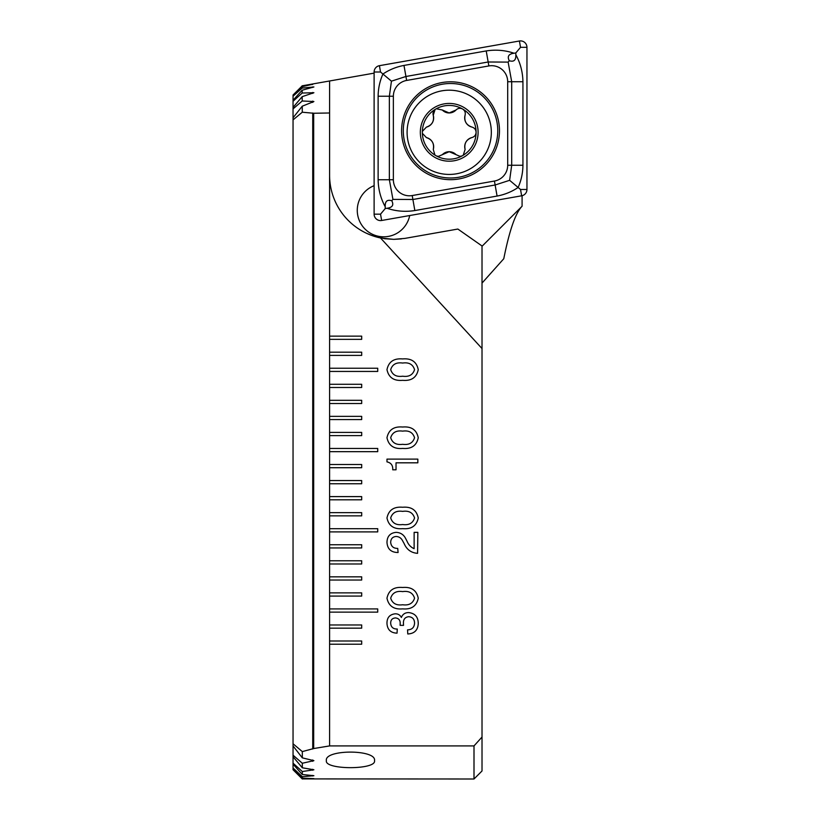 <?xml version="1.0" encoding="UTF-8"?>
<svg xmlns="http://www.w3.org/2000/svg" width="820" height="820" viewBox="0 0 820 820"><rect width="100%" height="100%" fill="white"/><g stroke="black" fill="none" stroke-linecap="round" stroke-linejoin="round"><path stroke-width="1.23" d="M312.738 84.409L302.108 85.977L293.047 95.017L293.047 96.206L302.119 86.715L312.738 84.234M302.242 106.2L302.272 112.217L293.047 119.884L293.047 117.803L302.242 106.2L313.896 101.536L302.211 100.993L293.047 108.906L293.047 107.399L302.18 96.657L302.211 100.993M293.047 768.483L293.047 769.734L302.313 778.908L313.896 778.631L302.313 778.18L293.047 767.981L302.313 776.714L302.313 778.18M302.313 763.246L302.313 767.786L293.047 756.757L293.047 755.189L302.313 763.246L313.896 760.652L302.313 757.854L293.047 745.944L293.047 743.781L302.313 751.591L302.313 757.854M302.313 771.538L302.313 774.5L293.047 764.199L293.047 763.174L302.313 771.538L313.896 769.765L302.313 767.786M302.18 96.657L313.896 92.721L302.16 93.039L293.047 101.26L293.047 100.286L302.139 90.231L302.16 93.039M302.313 776.714L313.896 775.699L302.313 774.5M302.139 90.231L313.896 86.961L302.129 88.088L293.047 96.206M481.463 737.641L482.016 737.036L482.016 770.974L474.001 779L474.001 745.913L474.626 745.206M385.4 238.815L372.003 235.555L366.468 233.269L371.603 235.412L384.293 238.661M384.426 238.681L393.774 239.358L404.916 238.384L457.857 229.046L482.016 245.969L482.016 737.036L474.001 745.913L329.589 745.913L313.681 748.547L313.681 113.252L329.589 112.986L329.589 175.183A64.185 64.185 0 0 0 380.521 237.974L393.774 239.358L401.369 238.907M409.703 215.537A26.476 26.476 0 0 1 357.725 215.24A26.476 26.476 0 0 1 374.115 185.679M374.514 760.652C376.677 769.98 324.259 770 326.38 760.652C324.074 749.285 376.708 749.224 374.514 760.652M418.251 598.21C416.591 606.082 411.394 609.639 402.651 608.87C393.887 609.639 388.67 606.082 386.978 598.21C388.639 590.297 393.866 586.72 402.651 587.479C411.414 586.73 416.621 590.308 418.251 598.21M418.251 517.984C416.591 525.856 411.394 529.412 402.651 528.644C393.887 529.412 388.67 525.856 386.978 517.984C388.639 510.071 393.866 506.493 402.651 507.252C411.414 506.504 416.621 510.081 418.251 517.984M418.251 437.757C416.591 445.629 411.394 449.175 402.651 448.417C393.887 449.186 388.67 445.629 386.978 437.757C388.639 429.834 393.866 426.267 402.651 427.025C411.414 426.267 416.621 429.844 418.251 437.757M329.589 175.183L329.589 336.138L361.681 336.138L361.681 339.347L329.589 339.347L329.589 352.19L361.681 352.19L361.681 355.398L329.589 355.398L329.589 368.231L377.723 368.231L377.723 371.439L329.589 371.439L329.589 384.283L361.681 384.283L361.681 387.491L329.589 387.491L329.589 400.324L361.681 400.324L361.681 403.532L329.589 403.532L329.589 416.365L361.681 416.365L361.681 419.573L329.589 419.573L329.589 432.417L361.681 432.417L361.681 435.625L329.589 435.625L329.589 448.458L377.723 448.458L377.723 451.666L329.589 451.666L329.589 464.509L361.681 464.509L361.681 467.718L329.589 467.718L329.589 480.551L361.681 480.551L361.681 483.759L329.589 483.759L329.589 496.602L361.681 496.602L361.681 499.81L329.589 499.81L329.589 512.643L361.681 512.643L361.681 515.852L329.589 515.852L329.589 528.685L377.723 528.685L377.723 531.893L329.589 531.893L329.589 544.736L361.681 544.736L361.681 547.944L329.589 547.944L329.589 560.777L361.681 560.777L361.681 563.986L329.589 563.986L329.589 576.829L361.681 576.829L361.681 580.037L329.589 580.037L329.589 592.87L361.681 592.87L361.681 596.078L329.589 596.078L329.589 608.922L377.723 608.922L377.723 612.13L329.589 612.13L329.589 624.963L361.681 624.963L361.681 628.171L329.589 628.171L329.589 641.004L361.681 641.004L361.681 644.212L329.589 644.212L329.589 745.913M482.016 348.541L380.521 237.974M418.251 369.666C416.591 377.538 411.394 381.085 402.651 380.326C393.887 381.095 388.67 377.538 386.978 369.666C388.639 361.743 393.866 358.176 402.651 358.934C411.414 358.176 416.621 361.753 418.251 369.666M417.841 459.118L417.841 462.818L396.029 462.818L396.029 469.809L392.739 469.809C392.995 465.411 391.078 462.767 386.978 461.885L386.978 459.118L417.841 459.118M417.841 532.354L417.585 553.336C411.189 552.875 406.689 549.584 404.086 543.455L402.651 540.893C401.298 538.115 399.114 536.639 396.101 536.464C392.554 536.823 390.75 538.822 390.689 542.461C391.171 546.479 393.518 548.457 397.731 548.395L398.089 552.506L397.556 552.506C390.945 552.29 387.419 548.908 386.978 542.368C387.142 536.28 390.187 532.938 396.132 532.354C400.611 532.559 403.84 534.732 405.818 538.863L407.14 541.425C408.555 544.828 410.881 547.247 414.131 548.682L414.131 532.354L417.841 532.354M407.776 633.973L407.55 629.862C411.937 629.729 414.264 627.525 414.551 623.22C414.52 619.233 412.573 617.05 408.688 616.691C405.059 617.163 403.307 619.315 403.44 623.149L403.532 625.363L400.109 625.342L400.15 624.051C400.457 620.361 398.899 618.311 395.445 617.931C392.247 618.178 390.668 619.941 390.689 623.231C390.986 627.187 393.18 629.124 397.269 629.032L397.044 633.153C390.812 632.948 387.45 629.77 386.978 623.62C386.845 617.737 389.592 614.467 395.199 613.811C398.028 613.76 400.088 614.979 401.359 617.48C402.692 614.19 405.141 612.56 408.719 612.581C415.063 613.339 418.241 617.029 418.251 623.63C417.862 630.201 414.366 633.645 407.776 633.973M302.313 778.908L474.001 779M482.016 246.287L522.084 206.23C515.503 212.974 509.404 230.481 503.777 258.73L482.016 283.095M329.589 644.212L329.589 641.004M329.589 628.171L329.589 624.963M329.589 612.13L329.589 608.922M329.589 596.078L329.589 592.87M329.589 580.037L329.589 576.829M329.589 563.986L329.589 560.777M329.589 547.944L329.589 544.736M329.589 531.893L329.589 528.685M329.589 515.852L329.589 512.643M329.589 499.81L329.589 496.602M329.589 483.759L329.589 480.551M329.589 467.718L329.589 464.509M329.589 451.666L329.589 448.458M329.589 435.625L329.589 432.417M329.589 419.573L329.589 416.365M329.589 403.532L329.589 400.324M329.589 387.491L329.589 384.283M329.589 371.439L329.589 368.231M329.589 355.398L329.589 352.19M329.589 339.347L329.589 336.138M522.084 195.703L522.084 206.23M329.589 112.986L329.589 80.985L329.589 112.986M302.088 85.833L374.115 73.134M302.119 86.715L302.129 88.088M313.681 113.252L302.272 112.217M302.313 751.591L313.681 748.547M293.047 119.884L293.047 743.781M293.047 764.199L293.047 767.981M293.047 96.688L293.047 100.286M293.047 101.26L293.047 107.399M293.047 756.757L293.047 763.174M293.047 108.906L293.047 117.803M293.047 745.944L293.047 755.189M390.689 369.635C392.39 374.894 396.378 377.087 402.651 376.216C408.903 377.087 412.87 374.894 414.551 369.635C412.89 364.346 408.924 362.153 402.651 363.045C396.357 362.153 392.37 364.346 390.689 369.635M390.689 437.726C392.39 442.984 396.378 445.178 402.651 444.307C408.903 445.178 412.87 442.984 414.551 437.726C412.89 432.447 408.924 430.244 402.651 431.135C396.357 430.244 392.37 432.437 390.689 437.726M390.689 517.953C392.39 523.221 396.378 525.415 402.651 524.534C408.903 525.405 412.87 523.211 414.551 517.953C412.89 512.674 408.924 510.481 402.651 511.372C396.357 510.47 392.37 512.664 390.689 517.953M390.689 598.18C392.39 603.448 396.378 605.642 402.651 604.76C408.903 605.631 412.87 603.438 414.551 598.18C412.89 592.901 408.924 590.707 402.651 591.599C396.357 590.697 392.37 592.891 390.689 598.18M499.472 130.739A48.944 48.944 0 0 0 450.529 81.805A48.944 48.944 0 0 0 401.595 130.739A48.944 48.944 0 0 0 450.529 179.683A48.944 48.944 0 0 0 499.472 130.739M406.628 80.442A16.041 16.041 0 0 0 393.364 96.237L393.364 179.744A16.041 16.041 0 0 0 412.204 195.549L494.429 181.046A16.041 16.041 0 0 0 507.693 165.24L507.693 81.744A16.041 16.041 0 0 0 488.863 65.938L406.628 80.442L405.931 76.486L391.447 81.159L389.356 96.237L393.364 96.237M379.414 65.682A6.416 6.416 0 0 0 374.115 72.006L374.115 214.163A6.416 6.416 0 0 0 381.648 220.488L521.643 195.796A6.416 6.416 0 0 0 526.952 189.482L526.952 47.324A6.416 6.416 0 0 0 519.419 41L379.414 65.682L380.531 72.006L374.115 72.006M515.831 54.725C520.372 63.017 522.74 72.027 522.934 81.744L522.934 165.24C522.852 173.04 521.243 180.451 518.127 187.462C511.762 191.757 504.741 194.617 497.084 196.062L414.848 210.555C405.244 212.052 395.968 211.283 387.009 208.249C392.421 207.552 394.01 205.051 391.786 200.756C387.153 199.321 384.959 201.32 385.226 206.753C380.695 198.471 378.317 189.461 378.122 179.744L378.122 96.237C378.215 88.447 379.814 81.036 382.93 74.025C389.305 69.731 396.316 66.871 403.983 65.426L486.219 50.932C495.823 49.436 505.099 50.204 514.048 53.238C508.646 53.925 507.057 56.426 509.281 60.731C513.914 62.166 516.098 60.157 515.831 54.725L515.831 52.921L520.526 47.324L526.952 47.324M378.122 96.237L389.356 96.237L389.356 179.744L392.934 199.383L412.901 199.496L495.126 184.992L509.62 180.318L520.526 189.482L526.952 189.482M385.226 206.753L385.226 208.567L387.009 208.249M385.226 208.567L380.531 214.163L381.648 220.488M391.447 81.159L380.531 72.006M515.831 52.921L514.048 53.238M509.62 180.318L511.7 165.24L511.7 81.744L508.133 62.105L488.166 61.992L488.863 65.938M509.281 60.731L508.133 62.105M392.934 199.383L391.786 200.756M442.308 110.003A9.409 9.409 0 0 0 449.155 112.955L442.308 110.003L436.301 108.742L435.123 109.419A26.875 26.875 0 0 0 422.351 131.395L422.361 133.322A26.875 26.875 0 0 0 434.948 155.093L436.619 156.056A26.875 26.875 0 0 0 462.039 155.933L463.218 155.246L465.114 149.414C463.997 143.51 466.283 139.554 471.951 137.545C474.524 136.766 475.907 135.023 476.092 132.307A26.875 26.875 0 0 0 436.301 108.742M438.433 156.364A5.371 5.371 0 0 1 436.619 156.056L438.433 156.364L449.216 151.7L459.969 156.343L462.039 155.933M449.216 90.19A42.117 42.117 0 0 0 407.099 132.307A42.117 42.117 0 0 0 449.216 174.434A42.117 42.117 0 0 0 491.334 132.307A42.117 42.117 0 0 0 449.216 90.19M478.101 132.307A28.884 28.884 0 0 0 449.216 103.433A28.884 28.884 0 0 0 420.332 132.307A28.884 28.884 0 0 0 449.216 161.191A28.884 28.884 0 0 0 478.101 132.307M463.218 155.246A26.875 26.875 0 0 0 476.092 132.307C475.907 129.601 474.524 127.848 471.941 127.079C466.272 125.091 463.987 121.135 465.083 115.21C465.698 112.586 464.868 110.526 462.613 109.009C460.174 107.82 457.97 108.148 456.012 109.993L449.155 112.955A9.409 9.409 0 0 0 456.012 109.993M422.361 133.322L426.42 137.586C432.089 139.574 434.374 143.52 433.278 149.445L434.948 155.093M426.41 127.12A9.409 9.409 0 0 0 433.247 115.241A5.371 5.371 0 0 1 435.123 109.419L433.247 115.241C434.364 121.145 432.078 125.101 426.41 127.12L422.351 131.395M471.951 137.545A9.409 9.409 0 0 0 465.114 149.414M456.053 154.662A9.409 9.409 0 0 0 442.349 154.672M433.278 149.445A9.409 9.409 0 0 0 426.42 137.586M465.083 115.21A9.409 9.409 0 0 0 471.941 127.079M312.738 112.986L312.738 748.998M312.738 86.899L312.738 87.432M312.738 775.423L312.738 775.976M312.738 92.475L312.738 93.377M312.738 769.293L312.738 770.226M312.738 101.096L312.738 102.397M312.738 759.976L312.738 761.319M403.296 130.739A47.232 47.232 0 0 0 450.529 177.981A47.232 47.232 0 0 0 497.76 130.739A47.232 47.232 0 0 0 450.529 83.507A47.232 47.232 0 0 0 403.296 130.739M520.526 189.482L521.643 195.796M520.526 47.324L519.419 41M380.531 214.163L374.115 214.163M486.219 50.932L488.166 61.992L405.931 76.486L403.983 65.426M522.934 81.744L507.693 81.744M522.934 165.24L507.693 165.24M497.084 196.062L494.429 181.046M414.848 210.555L412.204 195.549M378.122 179.744L393.364 179.744M293.047 769.744L302.313 779M302.119 85.946L293.047 95.007"/></g></svg>
